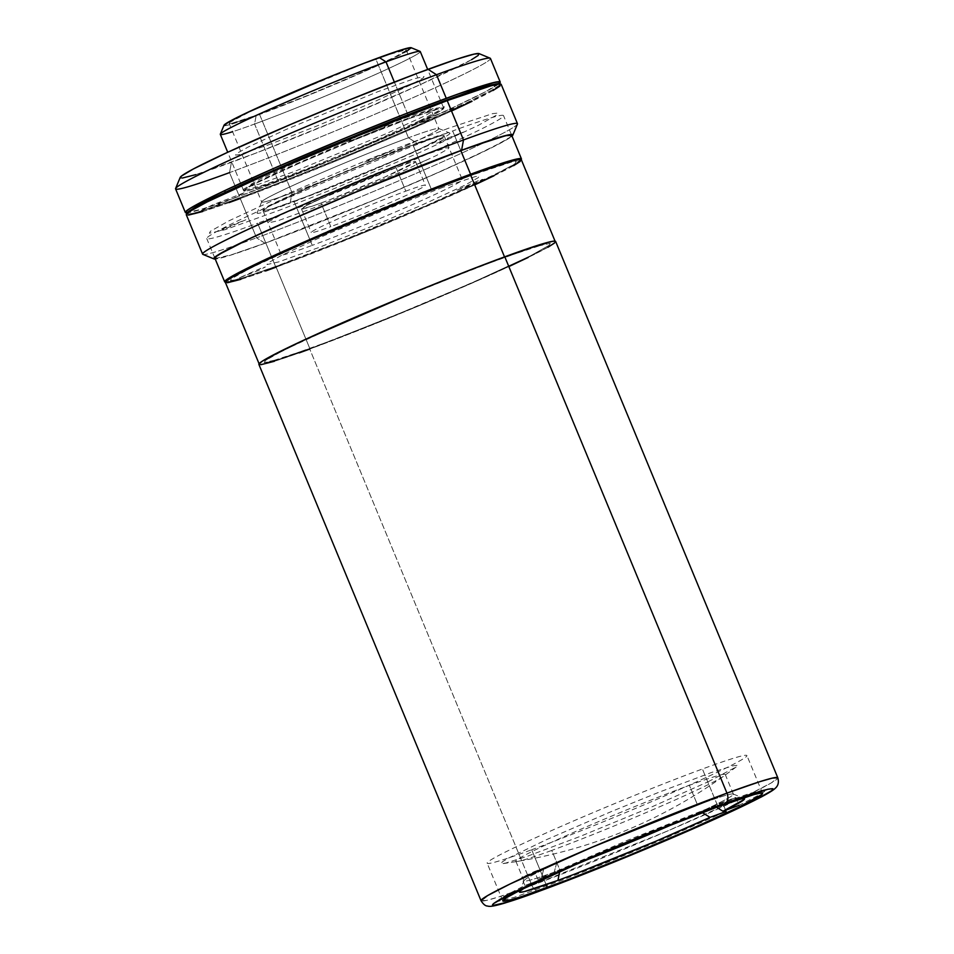 <?xml version="1.0" encoding="UTF-8"?>
<svg xmlns="http://www.w3.org/2000/svg" width="954" height="954" viewBox="0 0 954 954"><rect width="100%" height="100%" fill="white"/><g stroke="black" fill="none" stroke-linecap="round" stroke-linejoin="round"><path stroke-width="0.72" stroke-dasharray="4.77 3.58" d="M708.178 781.743L736.13 766.992L736.977 765.37L732.827 765.835L711.66 772.43L658.546 792.404L611.085 811.675L545.748 839.997L507.814 858.445L502.174 861.975L501.339 863.597L505.489 863.131L526.644 856.537L579.77 836.563L651.2 807.167L708.178 781.743M503.068 863.585C589.083 851.672 666.715 819.51 735.963 767.123L736.13 766.992M521.409 159.282L513.729 164.684L493.945 174.88L425.746 205.814L339.779 241.648L275.539 266.488L257.616 223.236A160.618 7.155 157.5 0 0 417.84 158.209A160.618 7.155 157.5 0 0 503.533 115.637A160.618 7.155 157.5 0 0 452.673 130.96L460.806 150.625L452.673 130.96A160.618 7.155 157.5 0 0 292.449 195.999A160.618 7.155 157.5 0 0 206.756 238.56A160.618 7.155 157.5 0 0 257.616 223.236L275.539 266.488A160.618 7.155 -22.5 0 1 225.394 282.145M521.17 159.64A160.618 7.155 -22.5 0 1 430.194 203.882A160.618 7.155 -22.5 0 1 275.539 266.488L240.146 278.723L224.989 282.074M442.906 187.306L387.682 208.819L324.277 235.59L281.573 255.338L267.776 263.101L267.013 264.556L278.628 261.921L318.958 247.48L380.324 222.878L421.847 205.11L464.55 185.362L478.336 177.611L479.099 176.156L475.366 176.573L442.906 187.306M260.824 268.372L238.679 278.091L258.176 270.614L265.379 266.965L260.824 268.372M385.034 208.628L398.557 203.965L411.007 198.074M478.288 180.723L456.143 190.442L475.641 182.965L482.855 179.316L478.288 180.723M413.01 145.02L431.256 189.059A97.988 4.365 -22.5 0 1 462.285 179.71A97.988 4.365 -22.5 0 1 410.005 205.682A97.988 4.365 -22.5 0 1 312.256 245.357L294.011 201.318A97.988 4.365 157.5 0 0 391.76 161.643A97.988 4.365 157.5 0 0 444.039 135.671A97.988 4.365 157.5 0 0 413.01 145.02L440.903 135.814L443.848 135.516L443.312 136.66L421.763 148.061L393.799 160.749L308.476 195.88L272.427 208.783L263.185 210.822L267.692 207.125L274.967 203.274L313.234 185.589L365.072 163.706L413.01 145.02A97.988 4.365 157.5 0 0 315.261 184.694A97.988 4.365 157.5 0 0 262.982 210.667A97.988 4.365 157.5 0 0 294.011 201.318L312.256 245.357A97.988 4.365 -22.5 0 1 281.227 254.706A97.988 4.365 -22.5 0 1 333.506 228.733A97.988 4.365 -22.5 0 1 431.256 189.059L413.01 145.02M448.452 128.253L373.384 157.493L287.202 193.877L229.151 220.72L210.417 231.273L209.379 233.253L225.156 229.664L279.975 210.035L333.65 188.844L419.82 152.461L477.871 125.606L496.617 115.064L497.654 113.085L492.574 113.657L448.452 128.253M223.689 229.509L219.134 230.916L226.337 227.267L245.834 219.778L223.689 229.509M369.305 160.618L364.75 162.025L371.965 158.376L391.462 150.899L369.305 160.618M441.153 141.86L436.598 143.267L443.813 139.618L463.31 132.129L441.153 141.86M396.041 167.546L405.82 191.134A61.771 2.755 -22.5 0 1 425.377 185.243A61.771 2.755 -22.5 0 1 392.416 201.616A61.771 2.755 -22.5 0 1 330.799 226.623L321.021 203.035A61.771 2.755 157.5 0 0 382.649 178.016A61.771 2.755 157.5 0 0 415.61 161.643A61.771 2.755 157.5 0 0 396.041 167.546L409.648 162.836L413.631 161.739L415.479 161.548L415.145 162.263L383.925 177.456L330.144 199.601L313.353 205.778L301.583 209.021L309.013 204.263L333.137 193.113L396.041 167.546A61.771 2.755 157.5 0 0 334.425 192.553A61.771 2.755 157.5 0 0 301.464 208.926A61.771 2.755 157.5 0 0 321.021 203.035L330.799 226.623A61.771 2.755 -22.5 0 1 311.231 232.514A61.771 2.755 -22.5 0 1 344.191 216.141A61.771 2.755 -22.5 0 1 405.82 191.134L396.041 167.546M418.031 157.136L370.987 175.464L316.978 198.265L280.595 215.091L268.849 221.698L268.205 222.938L278.091 220.696L312.447 208.389L400.096 172.304L436.467 155.478L448.213 148.872L448.869 147.631L445.685 147.989L418.031 157.136M416.194 164.565L427.917 159.413L416.194 164.565M300.88 206.004L289.145 211.156L300.88 206.004M408.455 137.77A95.853 4.269 157.5 0 0 314.641 175.798A95.853 4.269 157.5 0 0 261.718 201.771A95.853 4.269 157.5 0 0 292.055 192.839L290.135 203.154A104.38 4.651 -22.5 0 1 257.103 212.885A104.38 4.651 -22.5 0 1 314.725 184.587A104.38 4.651 -22.5 0 1 416.898 143.183L408.455 137.77L375.888 59.124A95.853 4.269 157.5 0 0 280.261 97.94A95.853 4.269 157.5 0 0 229.127 123.34A95.853 4.269 157.5 0 0 259.476 114.194L292.055 192.839A95.853 4.269 -22.5 0 1 261.694 201.986A95.853 4.269 -22.5 0 1 312.84 176.585A95.853 4.269 -22.5 0 1 408.455 137.77A95.853 4.269 -22.5 0 1 438.816 128.623A95.853 4.269 -22.5 0 1 387.67 154.023A95.853 4.269 -22.5 0 1 292.055 192.839L259.476 114.194L306.377 95.913L357.094 74.507L394.515 57.204L405.533 50.944L406.046 49.823L387.789 54.867L361.745 64.443L278.27 98.811L250.914 111.213L229.831 122.374L229.318 123.495L232.192 123.197L259.476 114.194A95.853 4.269 157.5 0 0 355.103 75.39A95.853 4.269 157.5 0 0 406.237 49.978A95.853 4.269 157.5 0 0 375.888 59.124L408.455 137.77L416.898 143.183A104.38 4.651 -22.5 0 1 449.775 133.071A104.38 4.651 -22.5 0 1 396.196 160.033A104.38 4.651 -22.5 0 1 290.135 203.154L292.055 192.839A95.853 4.269 157.5 0 0 389.459 153.248A95.853 4.269 157.5 0 0 438.661 128.48A95.853 4.269 157.5 0 0 408.455 137.77M420.082 51.385A108.207 4.818 -22.5 0 1 364.535 79.337A108.207 4.818 -22.5 0 1 254.587 124.032L256.113 115.792A101.398 4.52 157.5 0 0 359.145 73.911A101.398 4.52 157.5 0 0 411.186 47.712M517.473 123.686A170.408 7.584 -22.5 0 1 426.545 168.846A170.408 7.584 -22.5 0 1 256.554 237.844L264.985 243.258L315.619 223.856L373.515 200.316L442.656 170.575L493.063 147.011L512.024 136.136A161.894 7.203 -22.5 0 1 417.84 181.475A161.894 7.203 -22.5 0 1 264.985 243.258L256.554 237.844A170.408 7.584 157.5 0 0 423.349 170.241A170.408 7.584 157.5 0 0 517.438 124.056M220.314 134.359A108.207 4.818 157.5 0 0 254.587 124.032L278.031 180.664A108.207 4.818 -22.5 0 1 243.771 190.991A108.207 4.818 -22.5 0 1 301.5 162.299A108.207 4.818 -22.5 0 1 409.445 118.487L356.498 139.129L299.258 163.289L256.996 182.822L248.958 187.079L244.57 189.894L243.985 191.158L254.193 188.904L278.031 180.664L330.978 160.022L404.842 128.444L430.481 116.316L442.918 109.257L443.503 107.993L440.247 108.327L409.445 118.487L394.36 82.068L409.445 118.487A108.207 4.818 -22.5 0 1 443.717 108.16A108.207 4.818 -22.5 0 1 385.976 136.839A108.207 4.818 -22.5 0 1 278.031 180.664L254.587 124.032A108.207 4.818 157.5 0 0 362.532 80.219A108.207 4.818 157.5 0 0 420.261 51.54M451.719 110.926L399.643 134.144L339.052 159.723L240.265 198.527L256.554 237.844L240.265 198.527A170.408 7.584 157.5 0 0 410.256 129.529A170.408 7.584 157.5 0 0 501.184 84.357M229.127 202.57L202.725 211.502M188.451 215.103L186.65 215.055M500.838 84.095L499.92 86.087M493.003 90.511L472.003 101.327M425.436 121.075L450.479 110.891L462.571 104.773L429.884 117.318L417.792 123.436L425.436 121.075M207.972 208.723L233.014 198.539L245.095 192.422L212.408 204.967L200.328 211.084L207.972 208.723M353.588 139.844L378.631 129.649L390.723 123.531L358.036 136.088L345.944 142.194L353.588 139.844M202.88 254.36A170.408 7.584 157.5 0 0 256.554 237.844A170.408 7.584 -22.5 0 1 202.594 254.11M186.304 214.793A170.408 7.584 157.5 0 0 240.265 198.527M264.985 243.258A161.894 7.203 -22.5 0 1 215.246 259.059L229.318 255.589L264.985 243.258M224.023 125.236A101.398 4.52 157.5 0 0 256.113 115.792L254.587 124.032A108.207 4.818 -22.5 0 1 232.585 131.7M511.356 135.039L510.283 137.078L503.199 141.526L475.152 155.609L431.399 175.488L373.431 200.292L265.761 242.9L231.428 254.801L215.222 258.474M406.809 51.337L374.934 66.863L305.733 96.449L243.52 120.299L227.255 125.308L224.214 125.618L224.75 124.437M490.165 58.206A170.408 7.584 -22.5 0 1 402.695 102.233A170.408 7.584 -22.5 0 1 229.532 172.614L231.452 162.311A161.894 7.203 157.5 0 0 395.958 95.448A161.894 7.203 157.5 0 0 479.051 53.615M499.729 83.081A170.408 7.584 -22.5 0 1 402.087 130.364A170.408 7.584 -22.5 0 1 239.311 196.214L229.532 172.614A170.408 7.584 157.5 0 0 399.523 103.628A170.408 7.584 157.5 0 0 490.451 58.456M185.684 212.742L201.759 209.188L239.311 196.214L338.098 157.41L398.689 131.831L450.765 108.613L486.409 91.274L500.182 82.461M404.866 117.891L433.724 108.351L437.039 107.969L436.372 109.269L424.113 116.161L386.143 133.715L294.691 171.374L258.844 184.217L248.529 186.555L249.197 185.255L261.456 178.362L299.425 160.809L355.782 137.018L404.866 117.891M175.572 188.88A170.408 7.584 157.5 0 0 229.532 172.614L239.311 196.214A170.408 7.584 -22.5 0 1 186.424 212.849M180.211 177.396A161.894 7.203 157.5 0 0 231.452 162.311L229.532 172.614M478.991 53.603L479.278 54.247M471.55 59.697L421.167 84.202L339.982 119.357L255.338 153.32L195.785 174.642M182.238 178.064L180.223 177.361M267.669 145.175L316.764 126.059L373.121 102.257L411.079 84.703L423.337 77.811L424.017 76.523L413.69 78.86L377.844 91.691L286.391 129.35L248.434 146.904L236.175 153.797L235.495 155.097L238.822 154.727L267.669 145.175M500.099 83.988A169.562 7.549 -22.5 0 1 461.533 105.393L460.889 103.831A169.562 7.549 157.5 0 0 498.763 83.57M186.829 213.314L188.928 214.042L196.965 212.265L229.401 201.568L279.2 182.834L354.149 152.557L413.142 127.347L461.533 105.393L491.942 90.07L498.835 85.657L499.753 83.678M419.7 120.788L370.891 142.563L309.692 167.749L264.186 184.861L242.495 190.907L243.222 189.524L248.052 186.495L280.548 170.694L336.523 146.427L377.176 129.923L422.682 112.81L440.808 107.158L444.373 106.765L443.646 108.148L419.7 120.788M186.137 212.146A169.562 7.549 157.5 0 0 289.169 177.098A169.562 7.549 157.5 0 0 460.889 103.831L461.533 105.393A169.562 7.549 -22.5 0 1 290.219 178.505A169.562 7.549 -22.5 0 1 186.805 213.756M258.88 364.392A160.618 7.155 157.5 0 0 309.74 349.057L531.891 885.395L667.192 831.137L748.532 794.658L771.249 782.936L777.808 777.796A160.618 7.155 -22.5 0 1 692.115 820.368A160.618 7.155 -22.5 0 1 531.891 885.395A160.618 7.155 -22.5 0 1 481.031 900.719L486.445 900.421L498.787 896.915L531.891 885.395A8.526 5.712 -110.2 0 0 539.976 890.953A8.526 5.712 69.8 0 1 531.891 885.395L309.74 349.057A160.618 7.155 157.5 0 0 469.952 284.03A160.618 7.155 157.5 0 0 555.645 241.457M531.676 849.764L546.129 884.656L531.676 849.764A140.584 6.261 157.5 0 0 671.914 792.834A140.584 6.261 157.5 0 0 746.922 755.58A140.584 6.261 157.5 0 0 702.406 768.996A140.584 6.261 157.5 0 0 562.168 825.914A140.584 6.261 157.5 0 0 487.148 863.179A140.584 6.261 157.5 0 0 531.676 849.764M718.04 806.738L702.406 768.996L718.04 806.738M299.246 352.873L274.347 361.292M260.907 364.69L259.202 364.643M555.323 241.207L554.465 243.079M547.942 247.253L528.146 257.461M509.031 266.5L417.411 306.449L309.74 349.057M313.103 347.471L387.551 318.469L473.029 282.384L530.603 255.755L549.194 245.297L550.219 243.342L534.574 246.883L480.196 266.357L397.472 299.52L341.496 323.466L283.922 350.094L265.331 360.552L264.306 362.52L279.951 358.966L334.329 339.493L417.053 306.329L473.029 282.384L530.603 255.755L549.194 245.297L550.219 243.342L545.175 243.902L501.422 258.379L426.975 287.381L368.387 311.803L299.246 342.653L272.176 356.259L265.331 360.552L264.306 362.52L269.338 361.948L313.103 347.471M739.6 799.19L705.948 810.399L649.984 832.15L553.88 873.423L556.587 863.37A113.323 5.044 157.5 0 0 543.649 869.488L540.954 879.54L524.163 888.246A121.85 5.426 -22.5 0 1 540.954 879.54L543.649 869.488A113.323 5.044 157.5 0 0 524.02 880.649A113.323 5.044 157.5 0 0 559.891 870.084L559.581 871.729L559.891 870.084L551.746 850.419A113.323 5.044 157.5 0 0 664.795 804.532A113.323 5.044 157.5 0 0 725.255 774.505A113.323 5.044 157.5 0 0 689.372 785.321L697.517 804.973A113.323 5.044 -22.5 0 1 733.399 794.157A113.323 5.044 -22.5 0 1 713.747 805.57A113.323 5.044 -22.5 0 1 700.82 811.687A113.323 5.044 -22.5 0 1 676.374 822.682A113.323 5.044 157.5 0 0 700.82 811.687A113.323 5.044 157.5 0 0 713.747 805.57A113.323 5.044 157.5 0 0 733.209 794.002A113.323 5.044 157.5 0 0 697.517 804.973A113.323 5.044 157.5 0 0 556.587 863.37L534.55 871.479L537.806 879.338L627.732 840.164L719.912 803.781L749.856 793.37L765.06 789.65L765.251 790.938L760.493 794.217L739.04 805.331L735.784 797.461L713.747 805.57L716.549 807.287M722.965 811.234L713.747 805.57L735.784 797.461L722.846 803.578L726.113 811.449L662.136 839.723L610.083 861.319L562.979 879.874L514.051 897.416L498.859 901.136L498.656 899.849L503.426 896.557L524.879 885.455L540.954 879.54L524.879 885.455L521.611 877.597L543.649 869.488A113.323 5.044 -22.5 0 1 556.587 863.37A113.323 5.044 -22.5 0 1 697.517 804.973L689.372 785.321A113.323 5.044 157.5 0 0 576.323 831.196A113.323 5.044 157.5 0 0 515.864 861.235A113.323 5.044 157.5 0 0 551.746 850.419L559.891 870.084A113.323 5.044 157.5 0 0 584.492 860.746A113.323 5.044 -22.5 0 1 559.891 870.084A113.323 5.044 -22.5 0 1 524.008 880.9A113.323 5.044 -22.5 0 1 543.649 869.488L521.611 877.597L534.55 871.479L556.587 863.37L553.88 873.423L537.806 879.338L553.88 873.423A121.85 5.426 -22.5 0 1 738.479 799.476M702.335 812.617L700.82 811.687L722.846 803.578L700.82 811.687L710.038 817.351M225.394 282.444A160.189 7.131 157.5 0 0 276.123 267.156L309.99 348.937A160.189 7.131 -22.5 0 1 259.273 364.225A160.189 7.131 -22.5 0 1 344.74 321.772A160.189 7.131 -22.5 0 1 504.523 256.912L504.523 256.912A160.189 7.131 -22.5 0 1 555.252 241.624A160.189 7.131 -22.5 0 1 469.785 284.077A160.189 7.131 -22.5 0 1 309.99 348.937L276.123 267.156A160.189 7.131 157.5 0 0 435.906 202.296A160.189 7.131 157.5 0 0 521.373 159.843M276.123 267.156L368.983 230.677L474.889 184.814M493.957 175.786L513.681 165.614M520.192 161.453L521.051 159.58M225.43 282.05L227.41 282.742M240.825 279.355L265.653 270.948M467.543 176.597L511.308 162.12L516.341 161.548L515.315 163.516L496.724 173.974L439.15 200.602L383.174 224.548L300.45 257.711L246.072 277.173L230.427 280.726L231.452 278.771L250.043 268.312L307.617 241.684L393.096 205.599L467.543 176.597M309.99 348.937L268.885 362.854L259.595 364.476L260.454 362.615L286.689 348.27L341.401 323.227L411.663 293.391L493.123 261.157L539.821 244.713L553.237 241.326L555.216 242.018L547.56 247.408L527.836 257.58L473.124 282.623L388.373 318.386L309.99 348.937M214.888 258.2L206.756 238.56M511.332 134.466L503.533 115.637M444.039 135.671L462.285 179.71M262.982 210.667L281.227 254.706M415.61 161.643L425.377 185.243M301.464 208.926L311.231 232.514M261.718 201.771L257.103 212.885M229.127 123.34L261.694 201.986M443.717 108.16L427.678 69.439M243.771 190.991L227.732 152.27M406.237 49.978L438.816 128.623M438.661 128.48L449.775 133.071M502.794 900.922L487.148 863.179M762.568 793.323L746.922 755.58M519.405 891.751L524.02 880.649M733.399 794.157L725.255 774.505M733.209 794.002L744.323 798.593M515.864 861.235L524.008 880.9"/><path stroke-width="1.43" d="M521.444 158.889A160.618 7.155 -22.5 0 0 470.584 174.212L391.999 204.848L307.021 240.706L244.307 269.708L228.423 278.389L224.715 281.43L225.394 282.145A160.618 7.155 -22.5 0 1 224.667 281.812A160.618 7.155 -22.5 0 1 310.36 239.251A160.618 7.155 -22.5 0 1 470.584 174.212L460.806 150.625L470.584 174.212L511.797 160.272L519.417 158.591L521.122 158.638L521.17 159.64A160.618 7.155 -22.5 0 0 521.444 158.889L511.332 134.466M410.268 198.659L396.733 203.321L384.295 209.212M427.678 69.439L420.261 51.54A108.207 4.818 157.5 0 0 386 61.867A108.207 4.818 -22.5 0 1 420.082 51.385L411.186 47.712A101.398 4.52 157.5 0 0 379.251 57.538L386 61.867L394.36 82.068L386 61.867A108.207 4.818 157.5 0 0 278.055 105.679A108.207 4.818 157.5 0 0 220.314 134.359L227.732 152.27M512.823 135.17L517.438 124.056A170.408 7.584 157.5 0 0 463.501 139.952L461.593 150.255A161.894 7.203 -22.5 0 1 512.823 135.17A161.894 7.203 -22.5 0 1 512.024 136.136M186.65 215.055L186.34 214.376L190.287 211.156L207.137 201.938L273.679 171.171L363.832 133.131L447.211 100.623A170.408 7.584 157.5 0 0 277.22 169.621A170.408 7.584 157.5 0 0 186.304 214.793L202.594 254.11A170.408 7.584 -22.5 0 1 293.51 208.938A170.408 7.584 -22.5 0 1 463.501 139.952A170.408 7.584 -22.5 0 1 517.473 123.686L501.184 84.357A170.408 7.584 157.5 0 0 447.211 100.623L463.501 139.952L447.211 100.623L490.952 85.824L499.025 84.035L501.136 84.775M240.265 198.527L229.127 202.57M202.725 211.502L188.451 215.103M499.92 86.087L493.003 90.511M472.003 101.327L451.719 110.926M463.501 139.952A170.408 7.584 157.5 0 0 290.35 210.333A170.408 7.584 157.5 0 0 202.88 254.36L213.994 258.951A161.894 7.203 -22.5 0 1 297.088 217.118A161.894 7.203 -22.5 0 1 461.593 150.255L463.501 139.952M215.246 259.059A161.894 7.203 -22.5 0 1 213.994 258.951M232.585 131.7A108.207 4.818 -22.5 0 1 220.326 134.12A108.207 4.818 -22.5 0 1 280.082 104.797A108.207 4.818 -22.5 0 1 386 61.867L379.251 57.538A101.398 4.52 157.5 0 0 280.011 97.761A101.398 4.52 157.5 0 0 224.023 125.236L220.326 134.12M511.654 136.446L512.525 134.55L507.671 135.051L472.17 146.415L424.625 164.303L367.743 187.127L310.181 211.418L250.52 238.238L217.5 255.255L213.756 258.319L215.759 259.011M215.222 258.474L216.284 256.447L223.367 251.999L251.415 237.904L295.168 218.037L353.147 193.233L460.806 150.625L495.138 138.724L506.133 135.635L511.69 135.325M224.214 125.618L228.877 121.802L247.062 112.632L329.643 76.88L364.285 63.167L401.586 49.811L411.15 47.7L406.487 51.516M500.218 82.044L490.451 58.456A170.408 7.584 157.5 0 0 436.491 74.722A170.408 7.584 -22.5 0 1 490.165 58.206L479.051 53.615A161.894 7.203 157.5 0 0 428.06 69.308L436.491 74.722L446.257 98.31A170.408 7.584 -22.5 0 1 500.218 82.044A170.408 7.584 -22.5 0 1 499.729 83.081M498.966 83.773L499.884 81.782L494.768 82.306L457.395 94.267L407.346 113.097L347.471 137.114L272.725 168.858L224.095 190.919L189.321 208.843L185.386 212.062L187.497 212.802M186.424 212.849A170.408 7.584 -22.5 0 1 185.35 212.48A170.408 7.584 -22.5 0 1 276.266 167.308A170.408 7.584 -22.5 0 1 446.257 98.31L436.491 74.722A170.408 7.584 157.5 0 0 266.5 143.72A170.408 7.584 157.5 0 0 175.572 188.88L185.35 212.48M229.532 172.614A170.408 7.584 -22.5 0 1 175.596 188.51A170.408 7.584 -22.5 0 1 269.696 142.325A170.408 7.584 -22.5 0 1 436.491 74.722L428.06 69.308A161.894 7.203 157.5 0 0 269.6 133.524A161.894 7.203 157.5 0 0 180.211 177.396L175.596 188.51M180.509 178.016L181.379 176.12L193.316 168.989L227.171 152.521L290.612 124.449L348.842 100.182L416.528 73.589L456.561 59.267L474.138 54.104L478.991 53.603L478.121 55.487L471.55 59.697M195.785 174.642L182.238 178.064M498.763 83.57A169.562 7.549 157.5 0 0 499.431 82.378A169.562 7.549 157.5 0 0 396.399 117.425A169.562 7.549 157.5 0 0 224.679 190.705L225.335 192.279A169.562 7.549 -22.5 0 1 397.055 119A169.562 7.549 -22.5 0 1 500.087 83.952A169.562 7.549 -22.5 0 1 500.099 83.988M500.039 84.357L497.94 83.63L489.903 85.407L457.479 96.104L407.68 114.838L332.731 145.115L273.726 170.325L225.335 192.279L194.926 207.602L188.033 212.015L187.127 213.994M224.679 190.705A169.562 7.549 157.5 0 0 186.137 212.146L186.781 213.72A169.562 7.549 -22.5 0 1 225.335 192.279L224.679 190.705M726.948 793.12L591.647 847.39L510.307 883.869L487.589 895.591L481.031 900.719A160.618 7.155 -22.5 0 1 566.724 858.159A160.618 7.155 -22.5 0 1 726.948 793.12A160.618 7.155 -22.5 0 1 777.808 777.796L772.394 778.106L760.052 781.6L726.948 793.12L504.785 256.793L726.948 793.12A8.526 5.712 69.8 0 1 725.028 803.435A8.526 5.712 -110.2 0 0 726.948 793.12M539.976 890.953A8.526 5.712 -110.2 0 0 540.322 890.809C505.632 903.963 459.828 917.891 526.739 886.087C557.673 871.407 606.076 850.622 642.996 835.549L725.028 803.435C759.73 790.282 805.522 776.353 738.611 808.157C707.677 822.837 659.274 843.622 622.354 858.695L540.322 890.809A8.526 5.712 69.8 0 1 539.976 890.953M547.31 887.506A140.584 6.261 -22.5 0 1 502.794 900.922A140.584 6.261 -22.5 0 1 577.802 863.668A140.584 6.261 -22.5 0 1 718.04 806.738L649.257 833.557L574.88 864.944L519.978 890.332L506.073 897.929L503.068 901.148L511.225 899.717L522.565 896.223L568.059 879.707L628.805 855.488L690.481 829.3L738.491 807.322L761.519 794.742L762.532 793.668L760.791 793.06L754.125 794.527L718.04 806.738A140.584 6.261 -22.5 0 1 762.568 793.323A140.584 6.261 -22.5 0 1 687.548 830.588A140.584 6.261 -22.5 0 1 547.31 887.506L546.129 884.656L547.31 887.506M555.645 241.457A160.618 7.155 157.5 0 0 504.785 256.793A160.618 7.155 157.5 0 0 344.573 321.82A160.618 7.155 157.5 0 0 258.88 364.392L481.031 900.719C483.273 904.213 485.383 905.978 487.351 906.026C489.283 906.479 490.916 907.135 504.869 903.044L540.012 890.941C586.603 873.876 661.408 843.193 712.483 820.19L760.922 797.174C773.002 790.711 774.302 789.137 775.042 788.469C778.166 785.917 779.096 782.363 777.808 777.796L555.645 241.457M309.74 349.057L299.246 352.873M274.347 361.292L260.907 364.69M259.202 364.643L258.916 363.999L262.624 360.958L271.902 355.687L305.495 339.35L411.675 293.367L468.116 270.721L515.279 252.977L546.01 242.841L553.618 241.159L555.61 241.851M554.465 243.079L547.942 247.253M528.146 257.461L509.031 266.5M725.028 803.435L767.946 789.232L772.883 788.684L771.881 790.604L753.648 800.859L697.183 826.975L642.28 850.467L561.143 882.999L507.814 902.09L492.467 905.573L493.468 903.641L511.702 893.385L568.179 867.269L651.999 831.876L725.028 803.435M557.971 880.387A121.85 5.426 -22.5 0 1 519.405 891.751A121.85 5.426 -22.5 0 1 524.163 888.246L519.668 891.37L520.073 892.288L524.318 891.596L557.971 880.387L559.581 871.729L557.971 880.387L574.892 874.043L655.434 841.428L710.038 817.351A121.85 5.426 -22.5 0 1 557.971 880.387M676.374 822.682A113.323 5.044 -22.5 0 1 584.492 860.746A113.323 5.044 157.5 0 0 676.374 822.682M739.04 805.331L722.965 811.234L744.239 799.416L743.834 798.498L738.479 799.476A121.85 5.426 -22.5 0 1 744.323 798.593A121.85 5.426 -22.5 0 1 722.965 811.234L739.04 805.331M716.549 807.287L722.965 811.234M710.038 817.351L726.113 811.449L710.038 817.351L702.335 812.617M555.252 241.624L521.373 159.843A160.189 7.131 157.5 0 0 470.656 175.131L504.523 256.888L470.656 175.131A160.189 7.131 157.5 0 0 310.861 239.979A160.189 7.131 157.5 0 0 225.394 282.444L259.273 364.225M474.889 184.814L493.957 175.786M513.681 165.614L520.192 161.453M521.337 160.224L519.358 159.533L511.761 161.214L481.114 171.326L420.547 194.33L363.271 217.619L307.522 241.445L261.813 262.171L233.086 276.66L226.575 280.822L225.716 282.694M227.41 282.742L240.825 279.355M265.653 270.948L276.123 267.156M224.667 281.812L214.888 258.2M499.431 82.378L500.087 83.952"/></g></svg>
